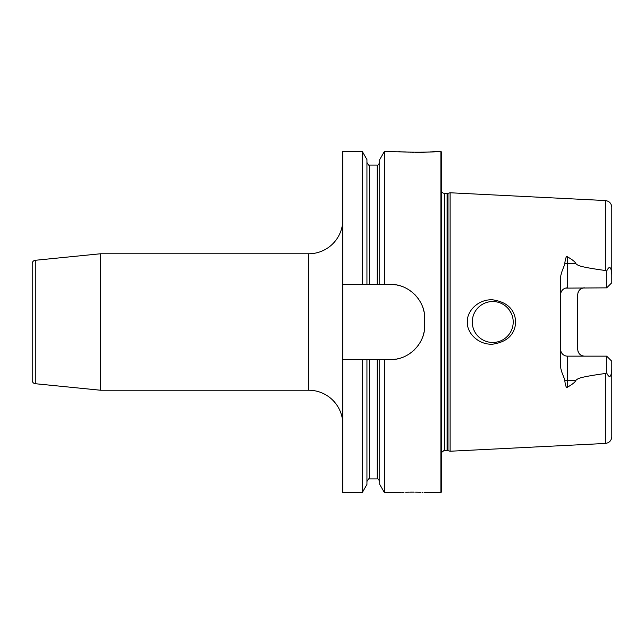 <?xml version="1.0" encoding="UTF-8"?>
<svg xmlns="http://www.w3.org/2000/svg" width="644" height="644" viewBox="0 0 644 644"><rect width="100%" height="100%" fill="white"/><g stroke="black" fill="none" stroke-linecap="round" stroke-linejoin="round"><path stroke-width="0.97" d="M392.333 359.481A34.116 34.116 0 0 1 390.57 359.529C408.538 360.165 425.306 343.502 424.686 325.413L424.686 318.587C425.306 300.507 408.538 283.835 390.57 284.471L384.42 284.471L384.42 151.429L405.736 151.984M440.89 151.429L441.567 152.113L441.567 491.887L440.89 492.571L440.89 151.429L436.455 151.429C438.258 152.427 397.123 152.427 398.926 151.429M406.541 152.032L407.064 152.065M408.087 152.121L409.117 152.169M409.817 152.201L411.025 152.242M411.741 152.266L414.036 152.33M415.332 152.346L423.591 152.274M424.356 152.242L428.888 152.032M430.039 151.96L431.142 151.879M431.697 151.839L436.455 151.429M342.809 284.471L342.809 151.429L362.266 151.429L362.266 284.471L342.809 284.471L342.809 492.571L362.266 492.571L362.266 359.529L342.809 359.529M342.809 219.66A34.116 34.116 0 0 1 308.693 253.768L100.601 253.768A3.413 3.413 0 0 0 100.263 253.792L35.275 260.289A3.413 3.413 0 0 0 32.2 263.678L32.2 380.322A3.413 3.413 0 0 0 35.275 383.711L100.263 390.208A3.413 3.413 0 0 0 100.601 390.232L100.601 253.768M342.809 424.34A34.116 34.116 0 0 0 308.693 390.232L100.601 390.232M390.57 359.529L377.183 359.529L377.183 478.927C377.553 478.186 378.406 479.039 379.735 481.487M401.228 492.507L384.42 492.571L384.42 359.529M412.023 492.153L411.178 492.161M410.574 492.169L409.793 492.177M409.206 492.185L405.728 492.282M403.965 492.362L403.434 492.386M402.774 492.419L402.371 492.443M412.571 492.153C396.599 492.612 396.599 492.612 412.571 492.153C428.55 492.612 428.55 492.612 412.571 492.153L412.627 492.153M440.89 492.571L424.098 492.523M422.488 492.427L422.07 492.402M420.46 492.322L417.151 492.209M416.588 492.201L416.08 492.193M415.332 492.177L414.913 492.169M413.931 492.161L413.303 492.153M384.42 492.571L379.735 484.457L379.735 359.529M362.266 151.429L366.943 159.543L366.943 284.471L379.735 284.471L379.735 159.543L384.42 151.429M379.735 284.471L384.42 284.471M362.266 359.529L377.183 359.529M390.57 284.471A34.116 34.116 0 0 1 392.333 284.519M394.096 284.656A34.116 34.116 0 0 1 395.851 284.881M397.589 285.203A34.116 34.116 0 0 1 399.312 285.614M401.019 286.113A34.116 34.116 0 0 1 402.693 286.701M404.343 287.377A34.116 34.116 0 0 1 405.962 288.142M407.531 288.995A34.116 34.116 0 0 1 409.069 289.921M410.55 290.935A34.116 34.116 0 0 1 411.983 292.03M413.351 293.197A34.116 34.116 0 0 1 413.794 293.6M414.664 294.437A34.116 34.116 0 0 1 415.903 295.741M417.079 297.117A34.116 34.116 0 0 1 418.173 298.542M419.196 300.032A34.116 34.116 0 0 1 419.461 300.45M420.991 303.147A34.116 34.116 0 0 1 421.756 304.765M422.44 306.415A34.116 34.116 0 0 1 423.036 308.098M423.535 309.812A34.116 34.116 0 0 1 423.945 311.543M424.267 313.29A34.116 34.116 0 0 1 424.501 315.053M424.638 316.816A34.116 34.116 0 0 1 424.686 318.587M424.686 325.413A34.116 34.116 0 0 1 424.638 327.184M424.501 328.947A34.116 34.116 0 0 1 424.267 330.71M423.945 332.457A34.116 34.116 0 0 1 423.535 334.188M423.028 335.902A34.116 34.116 0 0 1 422.44 337.585M421.756 339.235A34.116 34.116 0 0 1 420.991 340.853M420.13 342.439A34.116 34.116 0 0 1 419.196 343.968M418.173 345.45A34.116 34.116 0 0 1 417.079 346.883M414.664 349.563A34.116 34.116 0 0 1 413.351 350.803M411.983 351.97A34.116 34.116 0 0 1 410.55 353.057M409.069 354.071A34.116 34.116 0 0 1 407.539 355.005M405.962 355.858A34.116 34.116 0 0 1 404.343 356.623M402.693 357.299A34.116 34.116 0 0 1 401.019 357.887M399.312 358.386A34.116 34.116 0 0 1 397.589 358.797M395.851 359.119A34.116 34.116 0 0 1 394.096 359.344M366.943 284.471L362.266 284.471M366.943 359.529L366.943 484.457L362.266 492.571M447.983 450.663L450.1 451.235L450.1 192.765L447.983 193.337L447.983 450.663L443.805 450.655L441.567 452.474M515.715 322C514.878 334.558 507.222 341.948 492.741 344.178C478.548 345.095 466.659 333.02 467.343 322C466.659 310.98 478.54 298.905 492.741 299.822C507.222 302.052 514.886 309.45 515.715 322M611.703 371.041L611.8 369.39C611.156 377.456 609.449 378.648 606.68 372.965L605.32 373.488C576.324 377.529 578.167 378.817 575.776 380.354C575.47 381.876 572.693 384.154 567.453 387.181C566.495 388.485 565.601 386.295 564.764 380.604C565.215 379.284 560.352 371.016 560.626 365.663L560.626 278.337C560.352 272.976 565.215 264.716 564.764 263.396C565.609 257.705 566.503 255.515 567.453 256.819C572.701 259.854 575.478 262.124 575.776 263.646L567.453 263.646L567.453 256.819M606.68 271.035C609.433 265.344 611.14 266.536 611.8 274.61L611.8 282.732L606.68 287.852L606.68 271.035L605.32 270.512C576.324 266.471 578.167 265.183 575.776 263.646M492.741 301.529A20.471 20.471 0 0 1 513.212 322A20.471 20.471 0 0 1 492.741 342.471A20.471 20.471 0 0 1 472.269 322A20.471 20.471 0 0 1 492.741 301.529M491.541 301.569L490.342 301.674M489.15 301.851L487.975 302.092M486.808 302.406L485.665 302.793M484.546 303.243L483.443 303.767M482.38 304.346L481.35 304.99M479.41 306.472L478.508 307.293M477.655 308.162L476.858 309.088M476.117 310.054L475.441 311.068M474.298 313.121L473.831 314.167M473.421 315.238L473.074 316.325M472.785 317.436L472.559 318.563M472.398 319.706L472.302 320.849M472.302 323.151L472.398 324.294M472.559 325.437L472.785 326.564M473.074 327.675L473.421 328.762M473.831 329.833L474.298 330.879M475.441 332.932L476.117 333.946M476.858 334.912L477.655 335.838M478.508 336.707L479.41 337.528M480.36 338.301L480.883 338.688M481.35 339.01L482.38 339.654M483.443 340.233L484.546 340.757M485.665 341.207L486.808 341.594M487.975 341.908L489.15 342.149M490.342 342.326L491.541 342.431M493.924 342.431L495.099 342.334M496.266 342.165L497.434 341.924M498.577 341.618L499.704 341.248M500.815 340.813L501.893 340.306M502.304 340.096L502.859 339.791M503.962 339.114L504.944 338.43M505.886 337.689L506.788 336.893M507.633 336.047L508.43 335.146M509.171 334.204L509.855 333.222M510.483 332.207L510.869 331.507M511.046 331.153L511.553 330.074M511.988 328.963L512.358 327.836M512.664 326.693L512.906 325.534M513.075 324.359L513.212 322M513.179 320.817L513.075 319.641M512.906 318.466L512.664 317.307M512.358 316.164L511.988 315.037M511.553 313.926L509.171 309.796M508.43 308.854L507.633 307.953M506.788 307.108L505.886 306.311M504.944 305.57L503.962 304.886M502.859 304.209L502.304 303.904M501.893 303.694L500.815 303.187M499.704 302.752L498.577 302.382M497.434 302.076L496.266 301.835M495.099 301.666L493.924 301.569M584.511 287.852A6.826 6.826 0 0 0 583.062 288.005A6.826 6.826 0 0 1 584.511 287.852C580.494 288.134 578.223 290.412 577.684 294.678L577.684 349.322C578.223 353.588 580.494 355.866 584.511 356.148A6.826 6.826 0 0 1 583.062 355.995A6.826 6.826 0 0 0 584.511 356.148M566.479 356.076L567.453 356.148A6.826 6.826 0 0 1 560.626 349.322L560.707 350.376M561.133 351.898L561.351 352.373M561.407 352.485L561.89 353.274M563.725 355.045L564.16 355.303M564.603 355.528L565.062 355.713M565.529 355.874L566.004 355.995M606.68 287.852L565.529 288.126M565.062 288.287L564.603 288.472M564.16 288.697L563.725 288.955M561.89 290.726L561.407 291.507M561.351 291.627L561.133 292.102M560.707 293.624L560.626 294.678A6.826 6.826 0 0 1 567.453 287.852L567.453 263.646A6.826 3.099 0 0 1 564.764 263.396M564.764 380.604A6.826 3.099 180 0 1 567.453 380.354L567.453 356.148L606.68 356.148L611.8 361.268L611.8 436.64C611.446 440.625 609.28 442.903 605.32 443.458L450.1 451.235M605.32 270.512L605.32 200.542C609.28 201.097 611.446 203.375 611.8 207.36L611.8 274.61M606.68 356.148L606.68 372.965M578.006 292.601A6.826 6.826 0 0 1 578.191 292.102A6.826 6.826 0 0 0 578.006 292.601M578.948 290.726A6.826 6.826 0 0 1 579.262 290.315A6.826 6.826 0 0 0 578.948 290.726M580.373 289.253A6.826 6.826 0 0 1 580.783 288.955A6.826 6.826 0 0 0 580.373 289.253M581.218 288.697A6.826 6.826 0 0 1 581.661 288.472A6.826 6.826 0 0 0 581.218 288.697M582.12 288.287A6.826 6.826 0 0 1 582.587 288.126A6.826 6.826 0 0 0 582.12 288.287M582.587 355.874A6.826 6.826 0 0 1 582.12 355.713A6.826 6.826 0 0 0 582.587 355.874M581.661 355.528A6.826 6.826 0 0 1 581.218 355.303A6.826 6.826 0 0 0 581.661 355.528M580.783 355.045A6.826 6.826 0 0 1 580.373 354.747A6.826 6.826 0 0 0 580.783 355.045M579.262 353.685A6.826 6.826 0 0 1 578.948 353.274A6.826 6.826 0 0 0 579.262 353.685M578.191 351.898A6.826 6.826 0 0 1 578.006 351.399A6.826 6.826 0 0 0 578.191 351.898M308.693 253.768L308.693 390.232M100.263 253.792L100.263 390.208M35.275 260.289L35.275 383.711M369.503 359.529L369.503 478.927C369.133 478.186 368.279 479.039 366.943 481.487M366.943 162.513C368.279 164.961 369.133 165.814 369.503 165.073L369.503 284.471M369.503 165.073L377.183 165.073L377.183 284.471M447.105 450.55L447.105 193.45L444.642 193.45L444.642 450.55M605.32 373.488L605.32 443.458M567.453 387.181L567.453 380.354L575.776 380.354M369.503 478.927L377.183 478.927M377.183 165.073C377.553 165.814 378.406 164.961 379.735 162.513M444.642 193.45L443.016 193.039L441.567 191.526M447.105 193.45L447.983 193.337M605.32 200.542L450.1 192.765"/></g></svg>
